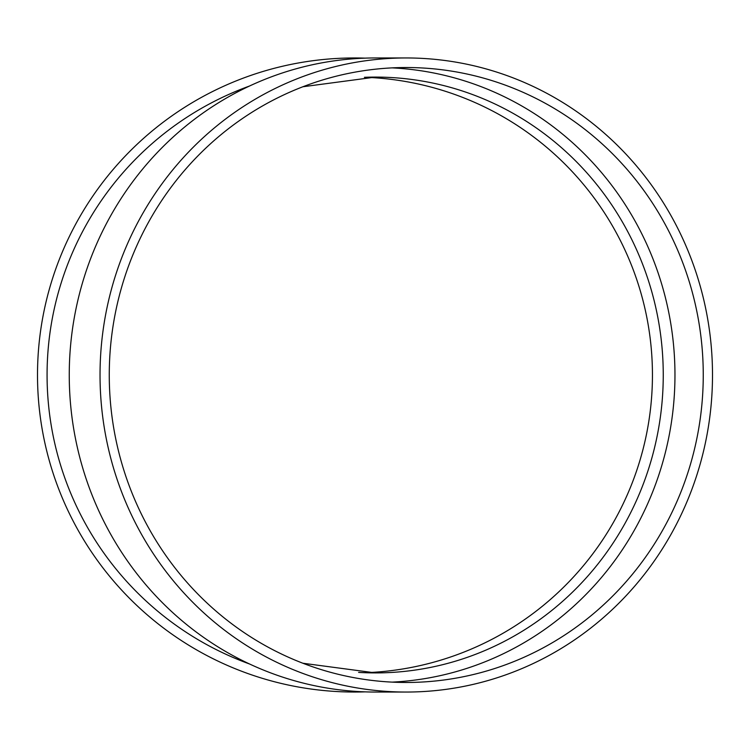 <?xml version="1.0" encoding="UTF-8"?>
<svg xmlns="http://www.w3.org/2000/svg" width="750" height="750" viewBox="0 0 750 750"><rect width="100%" height="100%" fill="white"/><g stroke="black" fill="none" stroke-linecap="round" stroke-linejoin="round"><path stroke-width="1.12" d="M392.119 67.875A307.472 297 -90 0 1 674.963 375A307.472 297 -90 0 1 392.119 682.125M406.266 692.044L375.497 692.044A317.044 306.234 -90 0 1 69.253 375A317.044 306.234 -90 0 1 375.497 57.956L406.266 57.956A317.044 306.234 -90 0 1 712.5 375A317.044 306.234 -90 0 1 406.266 692.044A317.044 306.234 -90 0 1 100.031 375A317.044 306.234 -90 0 1 406.266 57.956M249.609 85.987A307.472 307.472 0 0 0 249.609 664.012M365.194 691.856A317.044 317.044 0 0 1 37.547 380.334A317.044 317.044 0 0 1 365.194 58.144M365.194 77.287A297.909 297.909 0 0 1 652.444 375A297.909 297.909 0 0 1 365.194 672.712M703.256 375A307.472 297 -90 0 1 406.266 682.472A307.472 297 -90 0 1 109.266 375A307.472 297 -90 0 1 406.266 67.528A307.472 297 -90 0 1 703.256 375M358.622 672.394A297.909 287.756 90 0 0 375.497 672.909A297.909 287.756 90 0 0 663.253 375A297.909 287.756 90 0 0 375.497 77.091A297.909 287.756 90 0 0 364.387 77.316M375.497 77.091L302.887 86.756M302.878 663.244L375.497 672.909"/></g></svg>

